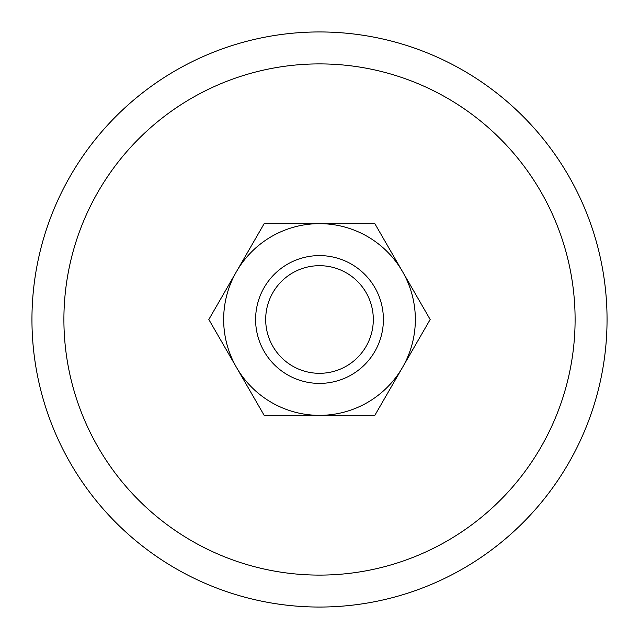 <?xml version="1.0" encoding="UTF-8"?>
<svg xmlns="http://www.w3.org/2000/svg" width="639" height="639" viewBox="0 0 639 639"><rect width="100%" height="100%" fill="white"/><g stroke="black" fill="none" stroke-linecap="round" stroke-linejoin="round"><path stroke-width="0.96" d="M607.05 319.5A287.55 287.55 0 0 0 319.5 31.95A287.55 287.55 0 0 0 31.95 319.5A287.55 287.55 0 0 0 319.5 607.05A287.55 287.55 0 0 0 607.05 319.5M63.9 319.5A255.6 255.6 0 0 1 319.5 63.9A255.6 255.6 0 0 1 575.1 319.5A255.6 255.6 0 0 1 319.5 575.1A255.6 255.6 0 0 1 63.9 319.5M255.6 319.5A63.9 63.9 0 0 0 319.5 383.4A63.9 63.9 0 0 0 383.4 319.5A63.9 63.9 0 0 0 319.5 255.6A63.9 63.9 0 0 0 255.6 319.5M265.688 319.5A53.812 53.812 0 0 0 319.5 373.312A53.812 53.812 0 0 0 373.312 319.5A53.812 53.812 0 0 0 319.5 265.688A53.812 53.812 0 0 0 265.688 319.5M430.175 319.5L374.837 223.65L319.5 223.65A95.85 95.85 0 0 0 236.494 367.425A95.85 95.85 0 0 0 319.5 415.35L374.837 415.35L402.506 367.425A95.85 95.85 0 0 0 319.5 223.65L264.163 223.65L208.825 319.5L264.163 415.35L319.5 415.35A95.85 95.85 0 0 0 402.506 367.425L430.175 319.5"/></g></svg>
